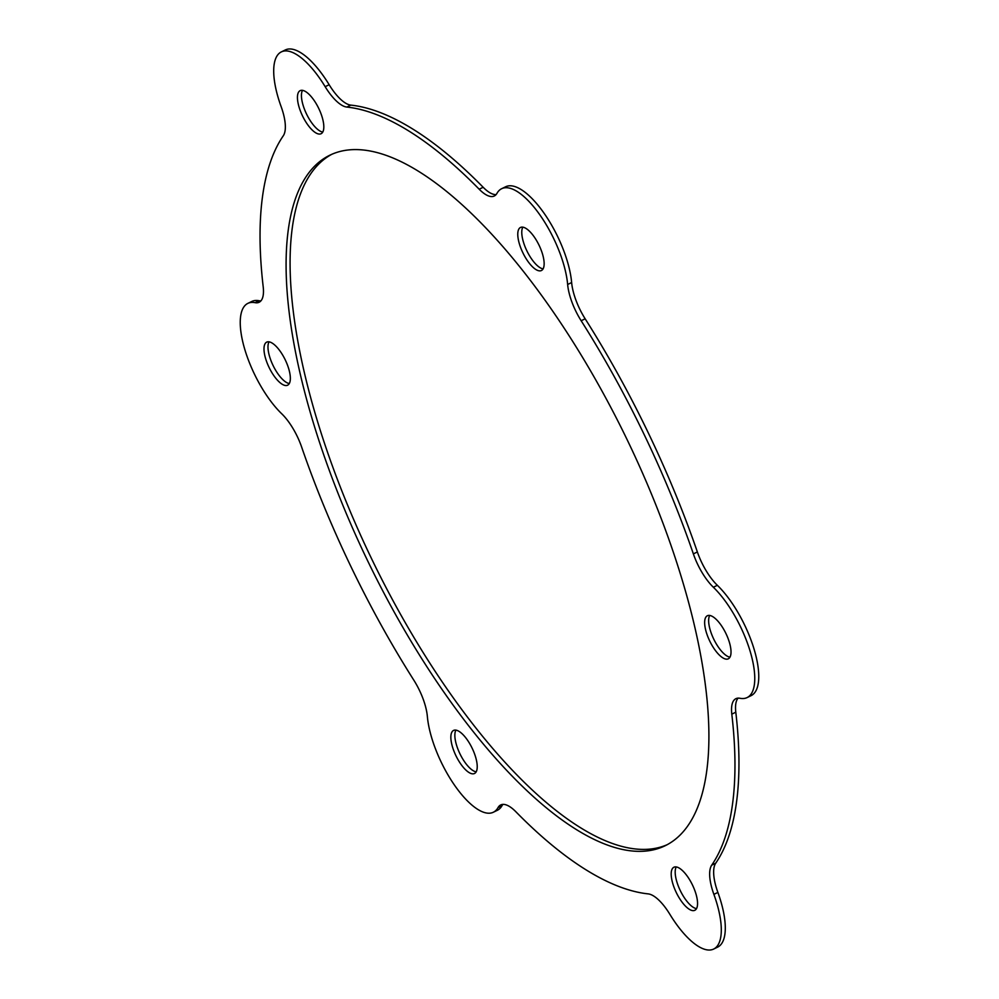 <?xml version="1.0" encoding="UTF-8"?>
<svg xmlns="http://www.w3.org/2000/svg" width="999" height="999" viewBox="0 0 999 999"><rect width="100%" height="100%" fill="white"/><g stroke="black" fill="none" stroke-linecap="round" stroke-linejoin="round"><path stroke-width="1.5" d="M301.636 447.04A38.312 14.286 -115.9 0 0 281.656 413.698A67.033 25 64.1 0 1 245.092 350.412A67.033 25 64.1 0 1 247.864 303.371A67.033 25 64.1 0 1 255.032 302.66A38.312 14.286 -115.9 0 0 259.128 302.26A38.312 14.286 -115.9 0 0 263.199 286.8A430.944 160.739 64.1 0 1 283.291 135.789A38.312 14.286 -115.9 0 0 281.119 106.581A67.033 25 64.1 0 1 281.331 51.898A67.033 25 64.1 0 1 325.162 86.676A38.312 14.286 -115.9 0 0 346.865 107.068A430.944 160.739 64.1 0 1 479.17 189.211A38.312 14.286 -115.9 0 0 494.28 196.004A38.312 14.286 -115.9 0 0 496.965 193.344A67.033 25 64.1 0 1 501.66 188.699A67.033 25 64.1 0 1 540.734 216.121A67.033 25 64.1 0 1 567.644 284.478A38.312 14.286 -115.9 0 0 581.156 320.741A430.944 160.739 64.1 0 1 693.368 553.896A38.312 14.286 -115.9 0 0 713.348 587.237A67.033 25 64.1 0 1 749.912 650.524A67.033 25 64.1 0 1 747.14 697.564A67.033 25 64.1 0 1 739.972 698.276A38.312 14.286 -115.9 0 0 735.876 698.688A38.312 14.286 -115.9 0 0 731.805 714.148A430.944 160.739 64.1 0 1 711.713 865.159A38.312 14.286 -115.9 0 0 713.885 894.367A67.033 25 64.1 0 1 713.673 949.05A67.033 25 64.1 0 1 669.842 914.272A38.312 14.286 -115.9 0 0 648.139 893.88A430.944 160.739 64.1 0 1 515.834 811.725A38.312 14.286 -115.9 0 0 500.724 804.944A38.312 14.286 -115.9 0 0 498.039 807.592A67.033 25 64.1 0 1 493.344 812.237A67.033 25 64.1 0 1 454.27 784.814A67.033 25 64.1 0 1 427.36 716.458A38.312 14.286 -115.9 0 0 413.848 680.207A430.944 160.739 64.1 0 1 301.636 447.04M260.914 300.861A38.312 14.286 64.1 0 1 259.028 300.724L255.032 302.66M247.864 303.371L251.86 301.436A67.033 25 64.1 0 1 259.028 300.724M346.865 107.068L350.861 105.12A38.312 14.286 64.1 0 1 329.158 84.728L325.162 86.676M281.331 51.898L285.327 49.95A67.033 25 64.1 0 1 329.158 84.728M496.078 194.605A38.312 14.286 64.1 0 1 483.166 187.275L479.17 189.211M350.861 105.12A430.944 160.739 64.1 0 1 483.166 187.275M581.156 320.741L585.152 318.793A38.312 14.286 64.1 0 1 571.64 282.542L567.644 284.478M501.66 188.699L505.656 186.763A67.033 25 64.1 0 1 544.73 214.186A67.033 25 64.1 0 1 571.64 282.542M713.348 587.237L717.344 585.302A38.312 14.286 64.1 0 1 697.364 551.96L693.368 553.896M585.152 318.793A430.944 160.739 64.1 0 1 697.364 551.96M731.805 714.148L735.801 712.2A38.312 14.286 64.1 0 1 738.086 698.139M717.344 585.302A67.033 25 64.1 0 1 753.908 648.588A67.033 25 64.1 0 1 751.136 695.629L747.14 697.564M713.885 894.367L717.881 892.419A38.312 14.286 64.1 0 1 715.709 863.211L711.713 865.159M735.801 712.2A430.944 160.739 64.1 0 1 715.709 863.211M717.881 892.419A67.033 25 64.1 0 1 717.669 947.102L713.673 949.05M498.039 807.592L502.035 805.656A38.312 14.286 64.1 0 1 502.922 804.395M502.035 805.656A67.033 25 64.1 0 1 497.34 810.301L493.344 812.237M331.056 154.633A383.816 143.157 64.1 0 1 627.135 439.697A383.816 143.157 64.1 0 1 665.297 845.666A383.816 143.157 64.1 0 1 368.743 563.061A383.816 143.157 64.1 0 1 329.707 155.27A383.816 143.157 64.1 0 1 331.056 154.633M331.718 154.345A383.816 143.157 -115.9 0 0 372.739 561.113A383.816 143.157 -115.9 0 0 667.282 844.654M453.658 730.381A23.939 8.929 64.1 0 1 472.127 748.164A23.939 8.929 64.1 0 1 474.513 773.488A23.939 8.929 64.1 0 1 456.006 755.856A23.939 8.929 64.1 0 1 453.571 730.419A23.939 8.929 64.1 0 1 453.658 730.381M455.906 730.132A23.939 8.929 -115.9 0 0 460.002 753.92A23.939 8.929 -115.9 0 0 476.173 771.84M673.988 867.194A23.939 8.929 64.1 0 1 692.457 884.964A23.939 8.929 64.1 0 1 694.842 910.289A23.939 8.929 64.1 0 1 676.348 892.669A23.939 8.929 64.1 0 1 673.913 867.232A23.939 8.929 64.1 0 1 673.988 867.194M676.236 866.932A23.939 8.929 -115.9 0 0 680.344 890.721A23.939 8.929 -115.9 0 0 696.503 908.64M707.454 615.709A23.939 8.929 64.1 0 1 725.923 633.491A23.939 8.929 64.1 0 1 728.296 658.816A23.939 8.929 64.1 0 1 709.802 641.183A23.939 8.929 64.1 0 1 707.367 615.746A23.939 8.929 64.1 0 1 707.454 615.709M709.69 615.459A23.939 8.929 -115.9 0 0 713.798 639.235A23.939 8.929 -115.9 0 0 729.969 657.167M520.579 227.422A23.939 8.929 64.1 0 1 539.048 245.205A23.939 8.929 64.1 0 1 541.433 270.517A23.939 8.929 64.1 0 1 522.927 252.897A23.939 8.929 64.1 0 1 520.491 227.46A23.939 8.929 64.1 0 1 520.579 227.422M522.827 227.16A23.939 8.929 -115.9 0 0 526.923 250.949A23.939 8.929 -115.9 0 0 543.094 268.868M300.249 90.609A23.939 8.929 64.1 0 1 318.718 108.391A23.939 8.929 64.1 0 1 321.104 133.716A23.939 8.929 64.1 0 1 302.597 116.084A23.939 8.929 64.1 0 1 300.162 90.647A23.939 8.929 64.1 0 1 300.249 90.609M302.497 90.36A23.939 8.929 -115.9 0 0 306.593 114.148A23.939 8.929 -115.9 0 0 322.764 132.068M266.795 342.095A23.939 8.929 64.1 0 1 285.252 359.877A23.939 8.929 64.1 0 1 287.637 385.189A23.939 8.929 64.1 0 1 269.143 367.57A23.939 8.929 64.1 0 1 266.708 342.133A23.939 8.929 64.1 0 1 266.795 342.095M269.031 341.833A23.939 8.929 -115.9 0 0 273.139 365.622A23.939 8.929 -115.9 0 0 289.31 383.541"/></g></svg>
